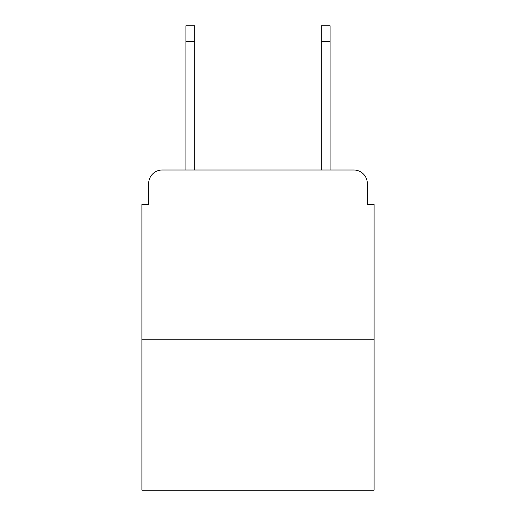 <?xml version="1.0" encoding="UTF-8"?>
<svg xmlns="http://www.w3.org/2000/svg" width="516" height="516" viewBox="0 0 516 516"><rect width="100%" height="100%" fill="white"/><g stroke="black" fill="none" stroke-linecap="round" stroke-linejoin="round"><path stroke-width="0.77" d="M148.673 183.535L148.673 204.517L148.673 183.535A13.539 13.539 0 0 1 162.211 169.996L185.902 169.996L185.902 25.8L194.706 25.8L194.706 169.996L205.194 169.996M374.1 339.238L141.9 339.238L141.9 490.2L374.1 490.2L374.1 204.517L367.327 204.517L367.327 183.535A13.539 13.539 0 0 0 353.789 169.996L162.211 169.996M141.9 339.238L141.9 204.517L148.673 204.517M310.806 169.996L321.294 169.996L321.294 25.8L330.098 25.8L330.098 169.996L353.789 169.996M367.327 204.517L367.327 183.535M185.902 41.37L194.706 41.37M330.098 41.37L321.294 41.37"/></g></svg>
